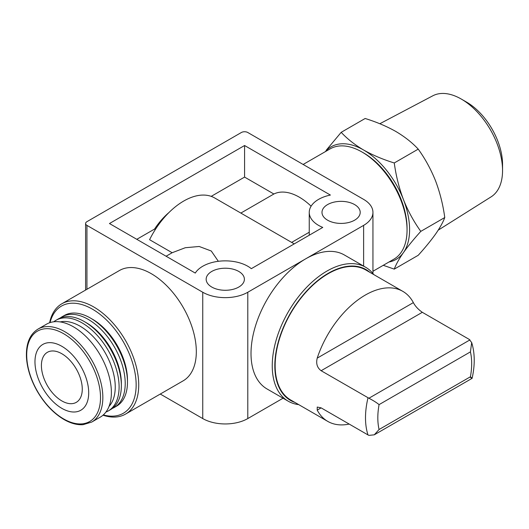<?xml version="1.0" encoding="UTF-8"?>
<svg xmlns="http://www.w3.org/2000/svg" width="529" height="529" viewBox="0 0 529 529"><rect width="100%" height="100%" fill="white"/><g stroke="black" fill="none" stroke-linecap="round" stroke-linejoin="round"><path stroke-width="0.79" d="M383.261 265.307L394.264 269.122C395.976 264.474 399.031 258.972 403.429 252.617A65.007 37.533 -120 0 0 403.429 199.539A65.007 37.533 -120 0 0 363.621 150.018A65.007 37.533 -120 0 0 325.282 151.678M388.98 262.007A65.007 37.533 -120 0 0 403.429 252.617C408.057 246.13 413.85 239.048 420.8 231.371C413.85 221.717 408.057 211.104 403.429 199.539C399.038 187.848 395.983 175.654 394.264 162.965C383.029 159.5 372.813 155.182 363.621 150.018C354.668 144.708 347.189 138.81 341.185 132.323L326.228 150.243M374.287 434.812L379.075 429.515A66.363 38.319 -60 0 1 379.075 404.625C376.628 402.615 373.236 400.486 368.911 398.231L321.136 370.723L422.314 312.308L469.177 339.36L471.689 342.574C474.923 353.141 475.062 365.063 472.113 378.328L374.287 434.818L368.911 435.38L367.999 434.931L321.136 407.872L317.228 407.052L317.221 410.134A75.072 43.345 120 0 0 327.755 421.388A75.072 43.345 120 0 0 349.206 424.079M379.075 404.625L470.42 351.884L471.689 342.574M469.964 377.038C472.655 378.837 472.807 378.751 470.42 376.774L379.075 429.515M327.755 421.388L290.692 399.99A75.072 43.345 -60 0 1 290.692 313.307A75.072 43.345 -60 0 1 365.764 269.962L402.827 291.36A75.072 43.345 120 0 0 317.221 358.12C315.866 363.562 317.175 367.761 321.136 370.723M422.314 312.308C418.221 309.432 415.239 306.198 413.361 302.614A75.072 43.345 120 0 0 402.827 291.36M298.713 404.625A77.346 44.661 -60 0 1 288.265 401.22L267.033 388.96A77.346 44.661 -60 0 1 255.176 326.982A77.346 44.661 -60 0 1 305.709 258.82A77.346 44.661 -60 0 1 344.379 254.985L365.618 267.244A77.346 44.661 -60 0 1 373.791 274.591M305.709 258.82L363.621 225.38A31.852 18.389 0 0 0 372.945 212.38A31.852 18.389 0 0 0 363.621 199.38L247.797 132.508A4.549 2.625 0 0 0 241.363 132.508L86.935 221.671A4.549 2.625 0 0 0 85.599 223.529A4.549 2.625 0 0 0 86.935 225.38L202.752 292.253A31.852 18.389 0 0 0 247.797 292.253L305.709 258.82M218.338 261.306L211.283 251.011L199.195 246.481L185.289 247.724L172.156 252.73L149.581 239.697A61.88 35.727 -60 0 1 214.681 197.965L294.23 243.895M311.098 206.198A52.781 30.47 -120 0 0 273.877 194.004L240.847 213.075M273.877 194.004L244.577 177.089L211.197 196.365M309.247 232.231L291.638 242.401M172.156 252.73L166.099 256.228M155.341 229.513L154.561 229.064L136.799 239.313M160.28 394.045L202.752 418.565A31.852 18.389 0 0 0 247.797 418.565L283.055 398.211M61.84 303.772L119.428 270.524A63.698 36.779 60 0 1 151.281 273.678A63.698 36.779 60 0 1 192.893 329.812A63.698 36.779 60 0 1 183.127 380.854L125.538 414.101A63.698 36.779 -120 0 0 125.538 340.55A63.698 36.779 -120 0 0 61.84 303.772A63.698 36.779 -120 0 0 49.62 322.743M211.765 287.049A19.11 11.03 0 0 0 232.588 289.442A19.11 11.03 0 0 0 244.385 279.252A19.11 11.03 0 0 0 225.275 268.216A19.11 11.03 0 0 0 206.165 279.252A19.11 11.03 0 0 0 211.765 287.049M327.583 220.183A19.11 11.03 0 0 0 348.413 222.577A19.11 11.03 0 0 0 360.209 212.38A19.11 11.03 0 0 0 341.099 201.351A19.11 11.03 0 0 0 321.989 212.38A19.11 11.03 0 0 0 327.583 220.183M109.457 223.529L244.577 145.515L330.4 195.062A31.852 18.389 0 0 0 309.247 212.38A31.852 18.389 0 0 0 322.769 227.417L251.321 268.672A31.852 18.389 0 0 0 220.977 261.028A31.852 18.389 0 0 0 195.274 273.076L109.457 223.529M244.577 145.515L244.577 177.089M168.949 212.546A50.043 28.897 120 0 0 154.561 229.064M102.996 415.199A63.698 36.779 -120 0 0 125.538 414.101M61.84 400.916A28.89 16.683 -120 0 0 76.282 402.351A28.89 16.683 -120 0 0 76.282 368.984A28.89 16.683 -120 0 0 47.392 352.307A28.89 16.683 -120 0 0 42.961 375.458A28.89 16.683 -120 0 0 61.84 400.916M103.327 414.908A61.88 35.727 -120 0 0 135.999 380.609A61.88 35.727 -120 0 0 96.08 311.455A61.88 35.727 -120 0 0 50.03 322.604M112.379 408.401A52.325 30.213 -120 0 0 114.383 407.409L116.631 406.107A52.325 30.213 -120 0 0 127.469 382.156L127.469 379.928A49.594 28.632 -120 0 0 92.403 319.185L90.472 318.074A52.325 30.213 -120 0 0 64.313 315.482L62.058 316.778A52.325 30.213 -120 0 0 60.2 318.022M127.469 382.156A52.325 30.213 -120 0 0 90.472 318.074M114.383 407.409A52.325 30.213 -120 0 0 114.383 346.991A52.325 30.213 -120 0 0 62.058 316.778M105.912 412.071A52.325 30.213 -120 0 0 108.266 410.94L110.521 409.638A52.325 30.213 -120 0 0 121.359 385.687L121.359 383.459A49.594 28.632 -120 0 0 86.287 322.716L84.362 321.599A52.325 30.213 -120 0 0 58.197 319.007L55.942 320.31A52.325 30.213 -120 0 0 53.779 321.784M121.359 385.687A52.325 30.213 -120 0 0 84.362 321.599M108.266 410.94A52.325 30.213 -120 0 0 108.266 350.522A52.325 30.213 -120 0 0 55.942 320.31M109.02 406.424A49.594 28.632 -120 0 0 104.973 352.42A49.594 28.632 -120 0 0 60.227 321.916M91.722 422.069L100.265 417.136A53.687 30.999 -120 0 0 100.265 355.138A53.687 30.999 -120 0 0 46.578 324.145L38.028 329.078C29.796 334.209 25.934 343.566 26.45 357.141C27.118 368.111 30.583 379.247 36.845 390.541C44.284 403.508 53.323 413.162 63.963 419.497C70.681 423.352 77.036 425.078 83.033 424.681L91.722 422.069A53.687 30.999 -120 0 0 91.722 360.077A53.687 30.999 -120 0 0 38.028 329.078M61.84 408.348A37.989 21.934 -120 0 0 85.103 375.246A37.989 21.934 -120 0 0 38.571 348.386A37.989 21.934 -120 0 0 61.84 408.348M372.945 271.265L393.86 259.19A63.698 36.779 -120 0 0 407.052 230.029A63.698 36.779 -120 0 0 362.008 152.015A63.698 36.779 -120 0 0 330.162 148.861L303.137 164.459M407.052 230.029L407.052 228.171A61.424 35.463 -120 0 0 363.621 152.941L362.008 152.015M294.832 402.384A75.528 43.609 -60 0 1 290.467 313.175A75.528 43.609 -60 0 1 369.903 272.349M288.265 401.22A77.346 44.661 -60 0 1 288.265 311.905A77.346 44.661 -60 0 1 365.618 267.244M341.185 132.323L365.149 118.489C376.384 121.954 386.6 126.272 395.791 131.443C404.745 136.753 412.223 142.651 418.227 149.132C425.177 158.786 430.97 169.399 435.598 180.964C439.989 192.655 443.044 204.849 444.763 217.531C443.051 222.187 439.996 227.688 435.598 234.043C430.97 240.53 425.177 247.612 418.227 255.289L394.264 269.122M394.264 162.965L418.227 149.132M420.8 231.371L444.763 217.531M438.224 230.141L491.104 196.854A58.349 33.691 -120 0 0 502.55 170.523L502.55 164.426A50.883 29.373 -120 0 0 466.571 102.11L461.295 99.062A58.349 33.691 -120 0 0 432.768 95.815L379.815 123.746M502.55 170.523A58.349 33.691 -120 0 0 461.295 99.062M470.42 351.884A66.363 38.319 -60 0 1 470.42 376.774M367.999 434.931A75.072 43.345 -60 0 1 367.999 397.775M363.621 225.38L363.621 266.094M202.752 292.253L202.752 418.565M86.935 225.38L86.935 289.284M247.797 292.253L247.797 418.565M63.606 418.915A52.186 30.127 -120 0 0 95.564 373.448A52.186 30.127 -120 0 0 31.654 336.55A52.186 30.127 -120 0 0 63.606 418.915M317.221 410.134L321.136 407.872M317.221 358.12L413.361 302.614M368.911 398.231L469.964 339.889M85.599 223.529L85.599 290.057M372.945 212.38L372.945 273.519M309.247 212.38L309.247 235.226"/></g></svg>
